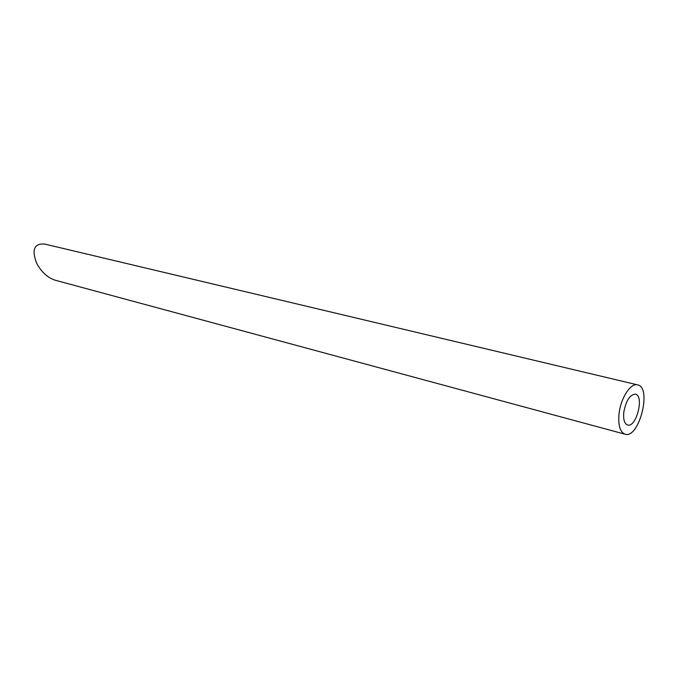 <?xml version="1.0" encoding="UTF-8"?>
<svg xmlns="http://www.w3.org/2000/svg" width="678" height="678" viewBox="0 0 678 678"><rect width="100%" height="100%" fill="white"/><g stroke="black" fill="none" stroke-linecap="round" stroke-linejoin="round"><path stroke-width="1.02" d="M623.811 412.088C623.133 419.402 624.387 423.708 627.582 425.004C636.311 428.03 644.524 395.672 635.405 394.164C629.921 394.571 626.057 400.545 623.811 412.088M619.065 413.597C617.997 425.267 620.006 432.14 625.074 434.225C639.091 439.081 652.244 387.282 637.6 384.867C630.752 382.672 620.751 397.969 619.065 413.597M625.074 434.225L55.071 280.175C47.485 277.641 41.333 271.963 36.604 263.14C31.502 249.606 34.222 243.249 44.756 244.072L637.6 384.867"/></g></svg>
